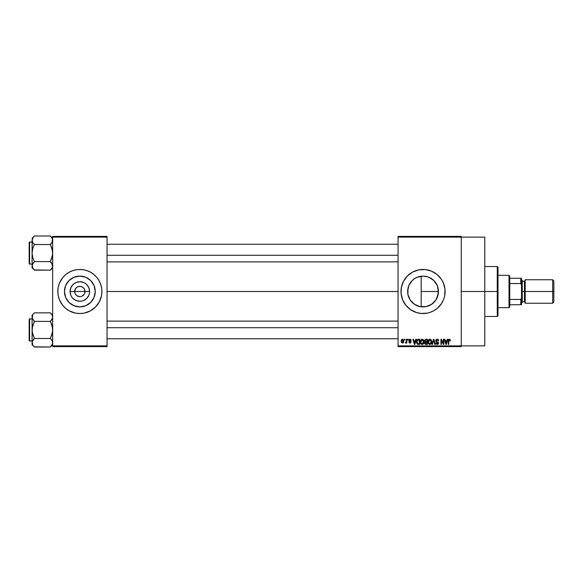 <?xml version="1.0" encoding="UTF-8"?>
<svg xmlns="http://www.w3.org/2000/svg" width="583" height="583" viewBox="0 0 583 583"><rect width="100%" height="100%" fill="white"/><g stroke="black" fill="none" stroke-linecap="round" stroke-linejoin="round"><path stroke-width="0.87" d="M75.105 293.468L74.711 291.5A5.145 5.145 0 0 0 79.856 296.645A5.145 5.145 0 0 0 85.001 291.5L89.614 291.5A9.758 9.758 0 0 1 79.856 301.258A9.758 9.758 0 0 1 70.098 291.5L85.001 291.5A5.145 5.145 0 0 1 79.856 296.645A5.145 5.145 0 0 1 74.711 291.5L75.579 288.643L77 287.222L78.851 286.457L80.862 286.457L82.713 287.222L84.134 288.643L85.001 291.5L84.608 293.468M78.851 296.543L79.856 296.645L77 295.778L75.579 294.357L77 295.778L79.128 296.594M80.862 296.543L79.856 296.645L80.862 296.543M95.262 291.5A15.406 15.406 0 0 1 79.856 306.906A15.406 15.406 0 0 1 64.451 291.5L65.624 285.604L68.962 280.605L73.961 277.268L79.856 276.094L85.752 277.268L90.751 280.605L94.089 285.604L95.262 291.5L94.089 297.396L90.751 302.395L85.752 305.732L79.856 306.906L73.961 305.732L68.962 302.395L65.624 297.396L64.451 291.5A15.406 15.406 0 0 1 79.856 276.094A15.406 15.406 0 0 1 95.262 291.5M57.812 291.522A22.045 22.045 0 0 0 73.429 312.59M73.487 312.605A22.045 22.045 0 0 0 75.542 313.122M86.284 312.59A22.045 22.045 0 0 0 101.478 295.807L101.901 291.5A22.045 22.045 0 0 1 79.856 313.545A22.045 22.045 0 0 1 57.812 291.5L58.234 295.8L59.488 299.939L62.811 305.485L65.872 308.545L69.464 310.943L75.557 313.122A22.045 22.045 0 0 0 84.141 313.122M75.557 313.122L79.856 313.545L84.156 313.122A22.045 22.045 0 0 0 86.226 312.605M84.156 313.122L90.248 310.943L95.444 307.088L99.299 301.892L101.478 295.8A22.045 22.045 0 0 0 101.901 291.522M437.177 297.629L438.445 291.5A15.406 15.406 0 0 1 423.039 306.906A15.406 15.406 0 0 1 407.641 291.5L407.932 294.488L407.918 288.57M435.734 300.23L435.975 299.866M430.655 304.894L433.861 302.468M425.247 306.745L426.027 306.614M426.078 306.6L426.894 306.41M416.539 305.463L417.137 305.725M417.18 305.747L419.374 306.461M410.672 300.675L414.498 304.319M408.668 297.038L409.164 298.183M443.415 299.932A22.045 22.045 0 0 0 444.137 297.913L444.669 295.8A22.045 22.045 0 0 0 445.091 291.5A22.045 22.045 0 0 1 423.039 313.545A22.045 22.045 0 0 1 400.995 291.5A22.045 22.045 0 0 0 416.619 312.59L420.882 313.443L427.346 313.122A22.045 22.045 0 0 0 429.416 312.605M416.663 312.605A22.045 22.045 0 0 0 427.332 313.122L429.445 312.597A22.045 22.045 0 0 0 443.408 299.946L444.137 297.898M444.144 297.884A22.045 22.045 0 0 0 444.661 295.814M461.255 291.5L484.772 291.5L484.772 237.121L484.772 291.5L461.255 291.5M107.046 291.5L398.058 291.5L107.046 291.5M84.134 294.357L81.824 296.251M424.482 306.833L423.775 306.884M422.099 306.877L420.532 306.694M427.682 306.184L429.03 305.689M433.767 302.555L431.733 304.217M431.391 304.443L430.662 304.887M435.435 300.646L434.08 302.249M437.075 297.847L436.332 299.29M438.125 294.626L437.826 295.814M438.431 290.771L438.423 292.345M407.918 294.422L407.932 288.498L408.814 285.604L412.152 280.605L414.484 278.696L417.151 277.268L423.039 276.094L427.682 276.808L430.655 278.106L429.022 277.304M411.838 302.074L410.804 300.85M414.01 303.976L412.808 303.007M415.854 305.12L415.14 304.72M418.426 306.199L417.741 305.966M398.058 236.385L461.255 236.385L398.058 236.385L398.058 237.121L461.255 237.121L461.255 345.879L398.058 345.879L398.058 236.385M461.255 237.121L398.058 237.121L398.058 346.615L398.058 345.879L461.255 345.879L461.255 346.615L398.058 346.615L461.255 346.615L461.255 236.385L461.255 237.121L484.772 237.121M404.471 339.27L404.471 339.998L404.937 339.998L404.937 339.27L404.471 339.27L404.937 339.27L404.471 339.27L404.471 339.998L404.937 339.998L404.937 339.27L404.937 339.998L404.471 339.998L404.471 339.27M407.677 339.27L407.677 339.998L408.144 339.998L408.144 339.27L407.677 339.27L408.144 339.27L407.677 339.27L407.677 339.998L408.144 339.998L408.144 339.27L408.144 339.998L407.677 339.998L407.677 339.27M415.803 339.27L415.402 340.8L413.784 340.8L413.376 339.27L412.888 339.27L414.382 344.415L414.87 344.415L416.298 339.27L415.803 339.27L416.298 339.27L415.803 339.27L415.402 340.8L413.784 340.8L413.376 339.27L412.888 339.27L414.382 344.415L414.87 344.415L416.298 339.27L414.87 344.415L414.382 344.415L412.888 339.27L413.376 339.27M423.513 340.006L422.172 339.197L420.831 339.984L420.372 341.835C420.292 343.263 420.89 344.138 422.172 344.48C423.477 344.13 424.081 343.227 423.979 341.769L423.265 339.678L421.771 339.248L420.554 340.567L420.452 342.717L421.524 344.327L423.2 344.072L423.958 342.228L423.593 340.137M431.201 340.006L429.853 339.197L428.52 339.984L428.053 341.835C427.973 343.263 428.571 344.138 429.853 344.48C431.158 344.13 431.763 343.227 431.66 341.769L430.954 339.678L429.452 339.248L428.294 340.414L428.133 342.717L429.205 344.327L430.881 344.072L431.646 342.228L431.274 340.137M437.192 339.197L436.135 339.612L435.734 340.691L436.135 341.711L438.066 342.644L437.432 343.868L435.873 342.942L436.237 344.028L437.279 344.48L438.416 343.853L438.533 342.564L436.419 341.252L436.266 340.326L437.381 339.823L438.744 340.938L438.35 339.714L437.192 339.197L435.734 340.691L436.448 341.915L438.139 343.052L437.265 343.875L435.873 342.942L437.279 344.48L438.605 343.066L436.201 340.683L437.148 339.802L438.744 340.938L437.192 339.197M447.336 339.27L446.935 340.8L445.317 340.8L444.909 339.27L444.421 339.27L445.915 344.415L446.403 344.415L447.824 339.27L447.336 339.27L447.824 339.27L447.336 339.27L446.935 340.8L445.317 340.8L444.909 339.27L444.421 339.27L445.915 344.415L446.403 344.415L447.824 339.27L446.403 344.415L445.915 344.415L444.421 339.27L444.909 339.27M444.669 295.8L444.982 289.336L443.408 283.061L441.375 279.25L437.031 274.455L431.478 271.131L425.204 269.557L418.74 269.878L412.647 272.057L407.451 275.912L403.596 281.108L401.417 287.2L401.104 293.664L402.671 299.939L406.001 305.485L410.796 309.828L416.641 312.597M429.445 312.597L433.431 310.943L437.031 308.545L441.375 303.75L443.408 299.939M450.091 339.561L449.209 339.211L448.458 339.794L448.298 344.415L448.764 344.415L448.859 340.108L449.5 339.831L449.901 340.873L450.368 340.8L450.091 339.561L449.355 339.197L448.298 340.917L448.298 344.415L448.764 344.415L448.83 340.188L449.333 339.802L449.901 340.873L450.368 340.8L450.091 339.561L449.355 339.197M443.415 339.27L443.415 343.387L441.448 339.27L440.945 339.27L440.945 344.415L441.411 344.415L441.411 340.29L443.386 344.415L443.889 344.415L443.889 339.27L443.415 339.27L443.889 339.27L443.415 339.27L443.415 343.387L441.448 339.27L440.945 339.27L440.945 344.415L441.411 344.415L441.411 340.29L443.386 344.415L443.889 344.415L443.889 339.27L443.889 344.415L443.386 344.415M433.439 339.27L431.974 344.415L432.462 344.415L433.701 339.867L434.801 344.415L435.282 344.415L433.898 339.27L433.439 339.27L433.898 339.27L433.439 339.27L431.974 344.415L432.462 344.415L433.701 339.867L434.801 344.415L435.282 344.415L433.898 339.27L435.282 344.415L434.801 344.415L433.701 339.867L432.462 344.415L431.974 344.415L433.439 339.27M425.933 339.27L424.592 340.188L425.153 342.039L424.73 343.627L425.422 344.342L427.383 344.415L427.383 339.27L425.933 339.27L427.383 339.27L425.933 339.27L424.511 340.778L425.153 342.039L424.643 343.117L425.933 344.415L427.383 344.415L427.383 339.27L427.383 344.415L425.933 344.415M416.918 340.093L418.332 339.27L417.29 339.598L416.721 340.61L417.093 343.89L419.702 344.415L419.702 339.27L418.332 339.27C417.027 339.539 416.437 340.406 416.561 341.864L417.654 344.313L419.702 344.415L419.702 339.27L419.702 344.415M410.009 339.197L409.171 339.546L408.88 340.406L409.149 341.208L410.578 341.908L410.017 342.542L408.945 342.002L409.922 343.074L410.796 342.782L411.066 341.784L409.39 340.078L410.257 339.78L410.68 340.472L411.051 339.955L410.009 339.197L408.88 340.406L410.614 342.083L410.017 342.542L408.945 342.002L410.031 343.074L411.081 342.01L409.346 340.312L409.98 339.736L411.153 340.399L410.126 339.204M406.344 339.27L406.256 341.973L405.338 342.877L405.899 343.059L406.344 342.41L406.344 343.008L406.81 343.008L406.81 339.27L406.344 339.27L406.81 339.27L406.344 339.27L406.256 341.973L405.338 342.877L405.783 343.074L406.344 342.41L406.344 343.008L406.81 343.008L406.81 339.27L406.81 343.008L406.344 343.008M402.496 339.197L401.439 339.882L401.199 341.339L401.549 342.556L402.583 343.074L403.713 341.981L403.356 339.605L402.496 339.197L401.199 341.179L402.496 343.074L403.8 341.135L402.496 339.197M417.734 277.042L419.366 276.539M420.532 276.306L422.099 276.123M415.147 278.273L416.554 277.53M412.808 279.986L414.017 279.017M414.498 278.681L411.846 280.919M409.171 284.803L410.075 283.192M410.804 282.143L411.554 281.246M426.049 276.393L428.935 277.268L433.934 280.605L437.272 285.604L438.445 291.5A15.406 15.406 0 0 0 423.039 276.094A15.406 15.406 0 0 0 407.641 291.5L408.741 285.772M435.975 283.134L437.17 285.371M437.818 287.157L437.075 285.145M434.08 280.758L435.734 282.777M431.733 278.783L433.767 280.438M430.662 278.113L431.391 278.557M423.761 276.116L426.093 276.4M421.188 276.211L421.188 291.5L438.445 291.5L421.188 291.5L421.188 276.211L420.088 276.386M85.001 291.5L74.711 291.5A5.145 5.145 0 0 1 79.856 286.355A5.145 5.145 0 0 1 85.001 291.5A5.145 5.145 0 0 0 79.856 286.355A5.145 5.145 0 0 0 74.711 291.5L70.098 291.5L70.842 287.769L72.955 284.599L74.435 283.389L76.125 282.485L79.856 281.742L83.588 282.485L85.278 283.389L86.758 284.599L88.871 287.769L89.614 291.5L89.425 293.402L88.871 295.231L86.758 298.401L83.588 300.515L81.758 301.068L79.856 301.258L76.125 300.515L72.955 298.401L71.745 296.922L70.842 295.231L70.098 291.5A9.758 9.758 0 0 1 79.856 281.742A9.758 9.758 0 0 1 89.614 291.5L85.001 291.5M52.667 346.615L107.046 346.615L107.046 345.879L52.667 345.879L52.667 237.121L107.046 237.121L107.046 345.879L107.046 236.385L52.667 236.385L107.046 236.385L107.046 237.121L52.667 237.121L52.667 236.385L52.667 345.879L107.046 345.879L107.046 346.615L52.667 346.615L52.667 345.879L52.667 346.615M101.799 293.664L101.799 289.336L100.954 285.102L99.299 281.108L96.902 277.515L93.841 274.455L90.248 272.057L86.255 270.403L82.021 269.557L77.692 269.557L73.458 270.403L69.464 272.057L65.872 274.455L62.811 277.515L59.488 283.061L58.234 287.2L57.812 291.5A22.045 22.045 0 0 1 79.856 269.455A22.045 22.045 0 0 1 101.901 291.5L101.799 289.336M484.772 345.879L484.772 291.5L484.772 345.879L461.255 345.879M416.619 270.41A22.045 22.045 0 0 0 400.995 291.5A22.045 22.045 0 0 1 423.039 269.455A22.045 22.045 0 0 1 445.091 291.5A22.045 22.045 0 0 0 444.982 289.343M444.982 289.328A22.045 22.045 0 0 0 444.669 287.215M444.661 287.186A22.045 22.045 0 0 0 444.144 285.116M444.137 285.087A22.045 22.045 0 0 0 443.415 283.068M443.408 283.054A22.045 22.045 0 0 0 429.467 270.41M429.416 270.395A22.045 22.045 0 0 0 416.663 270.395M403.596 281.108L402.613 283.207M402.671 299.939L403.596 301.892M438.095 288.235L438.146 294.502L435.851 300.056L431.602 304.304L426.049 306.607L420.037 306.607L414.484 304.304L410.235 300.056L407.932 294.502M409.907 283.455L408.785 285.663M411.554 281.239L410.68 282.31M419.993 276.4L415.868 277.872M433.861 280.532L430.655 278.106M436.324 283.71L434.422 281.115M101.901 291.478A22.045 22.045 0 0 0 86.284 270.41M86.226 270.395A22.045 22.045 0 0 0 84.171 269.878M84.141 269.878A22.045 22.045 0 0 0 75.571 269.878M75.542 269.878A22.045 22.045 0 0 0 73.487 270.395M73.429 270.41A22.045 22.045 0 0 0 57.812 291.478M100.954 285.102L100.225 283.061M57.914 289.336L57.914 293.664M58.759 297.898L59.488 299.939M88.412 278.696L85.752 277.268M67.052 282.944L65.624 285.604M71.301 304.304L73.961 305.732M92.661 300.056L94.089 297.396M75.579 288.643L75.105 289.532M84.608 289.532L83.493 287.864L81.824 286.749L79.856 286.355L77.889 286.749M450.368 340.8L449.894 340.705M449.901 340.873L449.333 339.802L448.764 340.88L449.376 339.802M448.764 344.415L448.298 344.415L448.298 340.917M448.604 339.546L449.216 339.211M446.053 343.569L445.47 341.405L446.775 341.405L446.126 343.875L446.338 342.899L446.126 343.875L445.864 342.819L446.09 343.722M441.411 344.415L440.945 344.415L440.945 339.27L441.448 339.27M437.52 339.226L438.117 339.488M438.744 340.938L438.19 340.552M437.374 339.823L436.791 339.853M437.061 339.802L436.295 341.084M438.591 343.343L438.256 344.072M435.88 343.088L436.361 343.066M436.98 343.846L438.139 343.052L436.448 341.915M438.132 343.168L437.257 342.185L438.139 343.052M436.281 341.82L435.771 341.062M431.398 340.377L431.558 340.858M431.646 342.221L431.588 342.658M428.06 341.594L428.148 340.88M429.081 339.415L429.649 339.211M430.458 339.321L429.853 339.197M429.562 343.839L429.015 343.496M429.365 339.918L429.773 339.802M430.662 340.151L429.86 339.802L431.194 341.762L430.764 343.431L431.194 341.762L429.853 343.875L428.716 343.015L428.52 341.849L429.86 339.802L430.509 340.013M430.509 343.671L429.941 343.875M428.673 340.764L428.716 343.015L429.853 343.875M428.52 341.849L428.716 343.015L428.782 340.523M430.917 340.479L431.18 341.434M424.643 343.117L425.153 342.039L424.519 340.625M425.503 339.911L424.992 340.968L425.561 339.896M425.546 342.323L425.116 343.03L426.042 342.272L425.116 343.03L426.1 343.81L425.116 343.03L425.546 342.323L426.916 342.272L426.916 343.81L425.896 343.802M425.116 343.03L425.444 342.367M425.911 343.81L426.916 343.81L426.916 342.272L426.042 342.272M425.386 339.962L426.916 339.867L426.916 341.674L425.998 341.674L424.978 340.771M425.255 341.478L424.992 340.968M423.71 340.377L423.87 340.858M423.958 342.236L423.907 342.658M420.379 341.594L420.467 340.88M421.4 339.415L421.961 339.211M422.77 339.321L422.172 339.197M420.992 340.764L421.035 343.015L422.165 343.875L421.035 343.015L420.839 341.849L422.179 339.802L423.513 341.762L422.959 343.555L423.513 341.762L422.165 343.875L421.334 343.496M421.684 339.918L422.092 339.802M422.828 343.671L422.252 343.875M420.839 341.849L421.035 343.015L421.101 340.523M423.229 340.479L423.498 341.434M418.39 344.415L417.654 344.313L418.39 344.415M417.341 344.138L416.677 342.972M416.605 342.578L416.568 342.046M416.575 341.463L416.721 340.61M417.362 343.365L417.217 340.618L419.235 339.867L419.235 343.81L417.683 343.679L417.056 342.381M417.515 340.137L417.027 341.871L417.151 340.829M417.217 340.618L417.596 340.064M418.12 339.882L419.235 339.867L419.235 343.81L417.741 343.708M417.042 341.558L417.064 342.454M414.739 343.139L415.242 341.405L413.945 341.405L414.331 342.819L413.945 341.405L415.242 341.405L414.593 343.875L414.331 342.819L414.593 343.875L414.805 342.899L414.593 343.875L414.331 342.819L414.557 343.722M411.153 340.399L410.621 340.188M410.046 339.736L410.68 340.472L409.856 339.743M409.361 340.195L409.98 339.736L409.346 340.312L409.929 340.858L409.47 340.654M410.549 341.106L411.066 341.784M409.251 342.782L408.967 342.148M408.945 342.002L409.434 342.053M409.412 341.937L410.017 342.542L410.614 342.083L408.887 340.29M410.017 342.542L410.498 341.806M405.783 343.074L405.469 342.338L406.256 341.973L406.344 341.208M405.812 342.403L406.22 342.068M403.523 342.447L403.115 342.891M402.51 342.542L401.665 341.142L402.489 339.736L403.334 341.142L402.51 342.542L403.327 340.909L402.926 342.381M403.181 340.246L403.327 340.909M445.929 343.081L445.47 341.405L446.775 341.405L446.272 343.139M425.925 339.867L426.916 339.867L426.916 341.674L425.998 341.674M497.263 291.5L497.263 316.489L497.263 291.5L484.772 291.5L497.263 291.5L497.263 266.511L497.263 291.5L497.999 291.5L497.263 291.5M497.999 315.753L497.999 291.5L497.999 315.753L497.263 316.489L484.772 316.489M421.188 291.5L421.188 306.789L421.188 291.5M497.999 267.247L497.999 291.5L497.999 267.247L497.263 266.511L484.772 266.511M52.499 266.999L51.304 269.127L52.499 266.999M52.667 265.877L52.499 266.978L52.025 263.676L52.667 265.877M34.157 269.922L50.378 270.148L52.667 267.859L50.378 270.148L51.297 269.127L50.378 270.148L34.375 270.148L32.735 268.078L32.254 264.769L34.375 261.607L32.728 257.46L32.087 253.066L32.728 248.664L34.375 244.525L32.728 242.455L32.087 240.254L32.254 241.362L32.254 239.147L33.457 237.004L32.087 240.254L32.087 267.859L32.087 265.877L32.75 268.114M34.375 235.991L33.457 237.004L34.375 235.991L33.457 237.004L34.375 235.991L50.378 235.991L34.375 235.991L32.087 238.272L34.375 235.991M29.595 264.092A0.445 0.445 0 0 1 29.15 263.647L29.15 242.484A0.445 0.445 0 0 1 29.595 242.04L32.087 242.04L29.595 242.04L29.595 264.092L32.087 264.092L29.595 264.092L29.595 242.04A0.445 0.445 0 0 0 29.15 242.484L29.15 263.647A0.445 0.445 0 0 0 29.595 264.092M50.583 236.195L52.025 238.053L52.667 240.254L52.499 239.154L52.025 242.455L52.499 241.377L50.378 244.525L51.297 243.512L50.378 244.525L34.375 244.525L50.378 244.525L52.025 248.671L52.667 253.066L52.025 257.467L50.378 261.607L34.375 261.607L50.378 261.607L52.499 264.755M34.375 261.607L32.254 264.762L34.375 261.607L32.728 257.46L32.087 253.066L32.087 265.877L32.735 263.669L32.262 264.755M50.378 270.148L52.025 268.078L50.378 270.148M32.254 241.362L32.087 253.066L32.728 248.664L34.375 244.525L32.728 242.448M32.087 265.812L32.087 267.859L33.493 269.178M32.254 266.985L33.457 269.127M33.399 243.439L34.375 244.525M32.735 263.669L33.457 262.627M50.378 244.525L51.297 243.512L50.378 244.525L52.499 250.843L52.499 255.296L50.378 261.607L52.025 263.669M52.667 240.32L52.499 241.377M52.667 238.272L50.378 235.991L52.011 238.032M52.667 240.254L52.499 239.132M51.297 243.512L52.025 242.462M107.046 255.274L398.058 255.274L107.046 255.274M398.058 327.726L107.046 327.726L398.058 327.726M509.025 275.336L509.761 276.065L509.761 278.273L509.761 276.065L509.025 275.336L497.999 275.336L509.025 275.336L509.025 307.664L497.999 307.664L509.025 307.664L509.025 275.336M509.761 306.935L509.025 307.664L509.761 306.935L509.761 304.727L509.761 306.935M509.761 283.549L509.761 299.451L509.761 278.273L509.761 283.549L520.779 283.549L521.515 285.094L521.515 297.906L520.779 299.451L509.761 299.451L509.761 304.727L509.761 299.451L520.779 299.451L520.779 304.727L521.515 304.727L521.515 297.906L521.515 304.727L520.779 304.727L520.779 299.451L521.515 297.906L521.515 278.273L509.761 278.273L520.779 278.273L520.779 283.549L520.779 278.273L521.515 278.273L521.515 285.094L520.779 283.549L509.761 283.549M509.761 304.727L520.779 304.727L509.761 304.727M552.677 291.5L553.85 291.5L553.85 280.919L553.85 291.5L552.677 291.5L552.677 279.745L552.677 291.5L525.188 291.5L552.677 291.5L552.677 303.255L552.677 291.5M525.188 280.474L524.452 281.21L524.452 301.79L524.452 291.5L521.515 291.5L522.251 291.5L522.251 280.474L522.251 291.5L525.188 291.5L525.188 303.255L525.188 279.745L525.188 291.5L524.452 291.5L524.452 281.21L522.251 281.21M553.85 302.081L553.85 291.5L553.85 302.081L552.677 303.255L525.188 303.255M522.251 302.526L522.251 291.5L522.251 302.526L521.515 303.255M29.15 242.688L29.15 243.512M29.15 262.62L29.15 263.443M50.378 261.607L51.297 262.62M52.499 343.868L50.378 347.009L52.499 343.868L52.499 341.638L52.499 343.846M34.178 346.805L50.378 347.009L52.667 344.728L50.378 347.009L34.375 347.009L32.735 344.947L32.254 341.638L34.375 338.475L32.728 334.329L32.087 329.934L32.728 325.533L34.375 321.393L32.254 318.238L32.728 319.324L32.087 317.123L32.254 318.231L32.728 314.922L32.087 317.123L32.087 342.746L32.743 344.968M50.583 313.064L52.025 314.922L52.667 317.123L52.033 319.316L50.378 321.393L52.025 325.54L52.667 329.934L52.025 334.336L50.378 338.475L34.375 338.475L32.254 332.157L32.254 327.704L34.375 321.393L50.378 321.393L52.499 318.245L50.378 321.393L34.375 321.393L32.254 318.238L32.087 315.141L34.375 312.852L50.378 312.852L34.375 312.852L32.087 315.141L32.087 344.728L32.254 341.631L33.457 339.495L32.262 341.623M29.595 340.96A0.445 0.445 0 0 1 29.15 340.516L29.15 319.353A0.445 0.445 0 0 1 29.595 318.908L32.087 318.908L29.595 318.908L29.595 340.96L32.087 340.96L29.595 340.96L29.595 318.908A0.445 0.445 0 0 0 29.15 319.353L29.15 340.516A0.445 0.445 0 0 0 29.595 340.96M52.667 317.188L52.499 318.245M34.375 338.475L33.457 339.488L34.375 338.475L33.457 339.488L34.375 338.475L50.378 338.475L52.025 340.538L52.667 342.746L52.499 341.623M50.378 347.009L51.297 345.996L50.378 347.009M32.087 342.68L32.087 344.728L33.471 346.018M32.735 344.947L33.457 345.996M32.254 318.231L32.728 319.324M33.457 339.488L32.735 340.538M50.378 321.393L51.297 320.38L50.378 321.393L52.499 327.712L52.499 332.164L50.378 338.475L52.025 340.538M52.667 315.141L50.378 312.852L52.011 314.9M52.499 316.022L52.667 317.123M52.025 319.331L51.297 320.373M51.355 339.561L50.378 338.475M29.15 319.557L29.15 320.38M29.15 339.488L29.15 340.312M34.375 321.393L33.457 320.38M107.046 244.248L398.058 244.248M107.046 261.884L398.058 261.884M398.058 338.752L107.046 338.752M398.058 321.116L107.046 321.116M525.188 279.745L552.677 279.745L553.85 280.919M521.515 279.745L522.251 280.474M522.251 301.79L524.452 301.79L525.188 302.526"/></g></svg>
